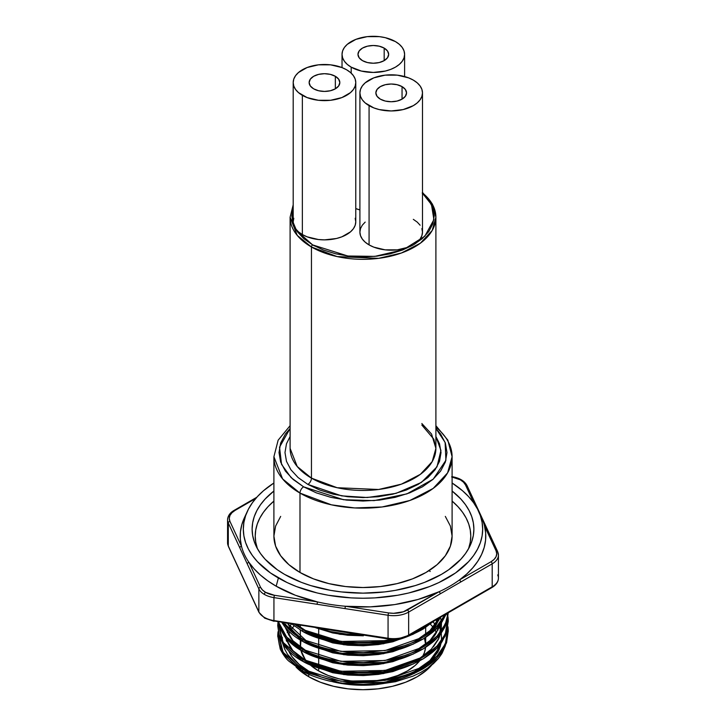 <?xml version="1.0" encoding="UTF-8"?>
<svg xmlns="http://www.w3.org/2000/svg" width="726" height="726" viewBox="0 0 726 726"><rect width="100%" height="100%" fill="white"/><g stroke="black" fill="none" stroke-linecap="round" stroke-linejoin="round"><path stroke-width="1.09" d="M257.294 548.23L255.743 542.195L255.225 536.097L255.743 529.989L257.294 523.954L259.863 518.028L263.429 512.284L267.948 506.757L273.902 501.085A107.775 62.227 0 0 0 257.512 548.856M284.592 574.393A110.878 64.015 180 0 1 255.851 545.607A110.878 64.015 180 0 1 273.902 491.03L265.217 498.953L260.561 504.634L256.895 510.55L254.254 516.64L252.657 522.856L252.122 529.127L252.657 535.407L254.254 541.623L256.895 547.713L260.561 553.629L265.217 559.31L277.287 569.738L284.592 574.393L301.399 582.361L310.728 585.583L330.811 590.392L341.365 591.917L363 593.142L384.635 591.917L395.189 590.392L415.272 585.583L424.601 582.361L441.408 574.393L448.713 569.738L460.783 559.31L465.439 553.629L469.105 547.713L471.746 541.623L473.343 535.407L473.878 529.127L473.343 522.856L471.746 516.64L469.105 510.55L465.439 504.634L460.783 498.953L452.098 491.03A110.878 64.015 180 0 1 470.149 545.607A110.878 64.015 180 0 1 391.777 590.955A110.878 64.015 180 0 1 284.592 574.393M480.004 514.598A122.785 70.885 180 0 1 484.514 525.923A122.785 70.885 0 0 0 481.647 517.847L478.652 511.349A119.681 69.097 180 0 1 422.759 588.995A119.681 69.097 180 0 1 278.376 577.987L276.179 586.218A122.785 70.885 0 0 0 317.489 601.927A122.785 70.885 0 0 0 345.394 606.246A122.785 70.885 0 0 0 439.003 591.763A122.785 70.885 0 0 0 459.431 579.974A122.785 70.885 0 0 0 484.514 525.923L485.676 533.084L485.567 540.271L484.206 547.413L481.601 554.437L477.772 561.28L472.762 567.859L466.627 574.112L459.431 579.974L490.985 561.752L494.107 559.41L496.067 556.679L496.729 553.747L496.067 550.816L484.514 525.923A1.706 1.343 -24.9 0 1 486.048 526.586M269.655 619.886L265.589 618.089A1.706 0.98 -60 0 1 264.736 618.171A1.706 0.98 -60 0 1 264.382 617.39A21.317 12.306 180 0 1 258.864 611.882L228.291 545.988L228.291 523.019L247.312 564.011A1.706 1.343 -24.9 0 1 248.964 562.369A122.785 70.885 0 0 0 276.179 586.218L267.84 580.882L260.471 575.092L254.154 568.903L248.964 562.369L260.516 587.252L262.476 589.984L265.589 592.334A19.611 11.326 180 0 1 260.516 587.252A1.706 1.343 155.1 0 0 258.864 588.904A21.317 12.306 0 0 0 264.382 594.422A1.706 0.98 -60 0 1 265.589 592.334L274.383 595.266L317.489 601.927L295.446 595.284L276.179 586.218L278.376 577.987A119.681 69.097 180 0 1 247.348 511.349A119.681 69.097 180 0 1 273.902 482.999L263.493 490.74L257.449 496.557L252.43 502.691L248.474 509.071L245.624 515.651L243.9 522.357L243.319 529.127L243.9 535.906L245.624 542.612L248.474 549.192L252.43 555.572L257.449 561.706L270.489 572.968L287.079 582.542L296.507 586.581L317.198 592.97L328.261 595.247L351.266 597.897L363 598.224L374.734 597.897L397.739 595.247L408.802 592.97L429.493 586.581L438.921 582.542L455.511 572.968L468.551 561.706L473.57 555.572L477.527 549.192L480.376 542.612L482.1 535.906L482.681 529.127L482.1 522.357L480.376 515.651L477.527 509.071L473.57 502.691L468.551 496.557L462.507 490.74L452.098 482.999A119.681 69.097 180 0 1 478.652 511.349M296.099 667.094A76.738 44.304 0 0 0 308.741 676.723L308.741 674.236L308.741 676.723A76.738 44.304 0 0 0 431.689 665.143L426.806 670.007L417.259 676.723L405.634 682.231L392.367 686.324L377.974 688.847L363 689.7L348.026 688.847L333.633 686.324L320.366 682.231L308.741 676.723L296.09 667.094M438.794 638.472A76.738 44.304 0 0 0 438.25 636.702L438.268 636.747M436.507 632.673A76.738 44.304 0 0 0 435.019 630.086L436.507 632.673M433.077 627.346A76.738 44.304 0 0 0 430.337 624.142M433.141 621.846A76.738 44.304 180 0 1 435.146 624.723L433.141 621.846M437.007 628.108A76.738 44.304 180 0 1 437.932 630.259L437.007 628.108M439.357 635.413A76.738 44.304 180 0 1 439.548 636.729L439.357 635.413M436.489 652.592L439.058 645.713A76.738 44.304 180 0 1 436.48 652.592M321.346 677.031A76.738 44.304 180 0 1 308.741 671.151L321.346 677.031M227.565 519.771A21.317 12.306 0 0 0 228.291 523.019A21.317 12.306 180 0 1 227.565 519.834L227.565 542.803A21.317 12.306 0 0 0 228.291 545.988L228.291 523.019L239.843 547.903L258.864 588.904L258.864 611.882A1.706 1.343 155.1 0 0 258.973 612.363M318.687 670.978L318.687 668.664L318.687 670.978L328.179 675.479L339.015 678.819L350.776 680.879L363 681.578L375.224 680.879L386.985 678.819L397.821 675.479L407.313 670.978L415.109 665.497L419.655 660.869A62.672 36.182 0 0 1 318.687 670.978A62.672 36.182 0 0 1 310.519 665.17L318.687 670.978M318.687 666.25L318.687 658.718L318.687 666.25M318.687 656.313L318.687 648.781L318.687 656.313M318.687 646.367L318.687 638.835L318.687 646.367M318.687 636.43L318.687 628.898L318.687 636.43M300.328 640.014L300.328 645.396A62.672 36.182 0 0 0 300.419 647.365L300.936 640.377M300.909 650.305A62.672 36.182 0 0 0 306.753 661.35L305.101 659.244L300.909 650.305M441.163 643.036L439.012 649.788L431.326 660.959L418.639 670.978L383.364 683.565L376.104 684.618L357.428 685.144L348.144 684.437L332.835 681.787A78.689 45.429 0 0 0 376.104 684.618L396.06 680.652L414.319 673.419M308.223 672.095L296.898 664.471L307.361 671.632M440.137 645.069L435.818 653.6C433.658 657.702 427.932 662.883 418.639 669.145L414.673 671.396L429.964 660.497L439.012 647.946L440.5 643.926M440.228 626.765L441.245 630.821M436.771 619.396L437.633 620.857L436.771 619.396M439.647 625.122L439.911 625.839L439.647 625.122M439.493 626.583L439.139 625.739L439.493 626.583M437.097 621.774L435.899 619.895L437.097 621.774M430.146 662.157L437.969 651.903L440.464 645.895M308.223 662.157L307.361 661.685C301.145 658.536 295.491 653.863 290.391 647.674L285.136 637.156L292.859 650.65L307.361 661.685L342.636 672.621L383.364 671.786L418.639 659.199L431.326 649.18L439.012 638.009L441.399 621.801M418.639 659.199L414.673 661.45M440.5 633.98L438.332 639.424L433.422 646.821M441.508 622.681L441.181 631.166M440.383 617.309L441.245 620.875L440.383 617.309M392.83 671.595L413.684 663.809L383.364 673.628L343.906 674.617L309.122 664.471L332.68 672.721L347.763 675.035L363.363 675.57L378.536 674.372L392.83 671.595M308.223 652.211L307.361 651.748C301.145 648.59 295.491 643.917 290.391 637.737L285.136 627.21L292.859 640.704L307.361 651.748M414.673 651.512L429.964 640.613L439.012 628.063L440.5 624.042L435.818 633.716C433.658 637.818 427.932 643 418.639 649.262M392.83 661.658L413.684 653.863L383.364 663.682L343.906 664.68L309.122 654.525L332.68 662.774L347.763 665.089L363.363 665.624L378.536 664.435L392.83 661.658M308.223 642.274L307.361 641.802C301.145 638.653 295.491 633.98 290.391 627.79L287.569 623.398L307.361 641.802M418.639 639.316L414.673 641.566L429.964 630.676L439.021 618.089L433.422 626.937M431.326 631.13L435.818 625.612L440.137 617.082M392.83 651.712L413.684 643.926L383.364 653.745L343.906 654.734L309.122 644.588L332.68 652.837L347.763 655.151L363.363 655.687L378.536 654.489L392.83 651.712M308.223 632.328L297.088 624.868L307.361 631.865L342.636 642.791L383.364 641.965L395.026 639.343M392.83 641.775L413.684 633.98L383.364 643.799L343.906 644.797L309.122 634.642L332.68 642.891L347.763 645.205L363.363 645.741L378.536 644.552L392.83 641.775M363.363 635.804L339.886 634.297L315.756 627.754L332.68 632.954L347.763 635.268L363.363 635.804M285.863 623.997L285.345 625.567M277.731 635.54L280.227 649.08C283.285 654.916 286.189 658.954 288.948 661.214L302.706 671.214L302.706 669.308L302.706 671.214C308.913 674.944 318.061 678.284 330.139 681.224L346.493 683.765L363.39 684.364L379.843 683.102L395.316 680.117C402.758 678.628 412.087 674.835 423.294 668.728C430.173 664.263 434.756 660.651 437.034 657.901L441.907 651.939L446.59 642.719L448.269 630.785L446.59 640.822L441.907 650.033C439.566 654.471 433.358 660.061 423.294 666.822C415.898 670.996 409.9 673.792 405.299 675.198L387.639 679.926L363.39 682.467L346.493 681.859L330.139 679.318C318.605 676.587 309.467 673.256 302.706 669.308C295.981 665.878 289.846 660.805 284.32 654.081L279.347 644.969L277.731 635.54L278.04 631.738L283.04 652.275L302.706 669.308L340.93 681.224L385.07 680.398L423.294 666.822L437.034 655.995L445.365 643.926L447.996 626.765L448.269 630.785M448.251 631.738L447.86 627.718L445.365 645.831L437.034 657.901L423.294 668.728L385.07 682.295L340.93 683.13L302.706 671.214L282.741 653.718L278.203 632.691L277.749 636.711M277.731 625.603L279.347 636.929L284.32 646.04C289.465 652.456 295.6 657.538 302.706 661.268L302.706 659.371L302.706 661.268C308.913 665.007 318.061 668.347 330.139 671.278L346.493 673.819L363.39 674.427L379.843 673.156L395.316 670.171C402.758 668.682 412.087 664.889 423.294 658.791C430.173 654.317 434.756 650.714 437.034 647.964L441.907 641.993L446.59 632.782L448.269 620.848L446.59 630.876L441.907 640.096C439.566 644.525 433.358 650.124 423.294 656.885C415.898 661.059 409.9 663.845 405.299 665.252L387.639 669.989L363.39 672.521L346.493 671.913L330.139 669.381C318.605 666.649 309.467 663.31 302.706 659.371C295.981 655.941 289.846 650.859 284.32 644.134L279.347 635.032L277.731 625.603L278.022 621.919L283.086 642.392L302.706 659.371L340.93 671.278L385.07 670.452L423.294 656.885L437.034 646.058L445.365 633.989L447.996 616.828L448.269 620.848M447.325 613.298L447.86 615.875M448.251 621.801L447.86 617.781L445.365 635.894L437.034 647.964L423.294 658.791L385.07 672.358L340.93 673.183L302.706 661.268L282.741 643.78L278.203 622.745M447.688 616.828L446.862 613.561M302.706 649.425L302.706 651.331C308.913 655.061 318.061 658.4 330.139 661.341L346.493 663.882L363.39 664.481L379.843 663.219L395.316 660.233C402.758 658.745 412.087 654.952 423.294 648.844C430.173 644.379 434.756 640.768 437.034 638.018L441.907 632.056L444.63 627.482L446.59 622.835L448.269 612.753L445.365 625.948L437.034 638.018L423.294 648.844L385.07 662.411L340.93 663.246L302.706 651.331L302.706 649.425C295.981 645.995 289.846 640.922 284.32 634.197L279.347 625.086L278.439 621.982L286.688 637.074L302.706 649.425L340.93 661.341L385.07 660.515L423.294 646.939L437.034 636.112L445.365 624.042L448.205 612.789L446.59 620.939L441.907 630.15C439.566 634.588 433.358 640.178 423.294 646.939C415.898 651.113 409.9 653.908 405.299 655.315L387.639 660.043L363.39 662.584L346.493 661.976L330.139 659.435C318.605 656.703 309.467 653.373 302.706 649.425M302.706 639.488L302.706 641.385C308.913 645.124 318.061 648.463 330.139 651.394L346.493 653.935L363.39 654.543L379.843 653.273L395.316 650.287C402.758 648.799 412.087 645.006 423.294 638.907C430.173 634.433 434.756 630.83 437.034 628.081L441.907 622.109L446.218 613.942L437.034 628.081L423.294 638.907L385.07 652.474L340.93 653.3L302.706 641.385L302.706 639.488C295.981 636.058 289.846 630.976 284.32 624.251L283.222 622.726L302.706 639.488L340.93 651.394L385.07 650.569L422.995 637.183L436.725 626.493L445.156 614.55L441.907 620.213C439.566 624.641 433.358 630.241 423.294 637.001C415.898 641.176 409.9 643.962 405.299 645.369L387.639 650.106L363.39 652.638L346.493 652.03L330.139 649.498C318.605 646.766 309.467 643.427 302.706 639.488M302.706 629.542L302.706 631.448C308.913 635.177 318.061 638.517 330.139 641.457L346.493 643.998L363.39 644.597L379.843 643.327L395.316 640.35C402.758 638.862 412.087 635.068 423.294 628.961L434.284 620.83L412.577 634.479L385.07 642.528L340.93 643.363L302.706 631.448L302.706 629.542L294.838 624.514L302.706 629.542L340.93 641.457L385.07 640.631L391.659 639.325L379.843 641.43L363.39 642.701L346.493 642.093L330.139 639.552C318.605 636.82 309.467 633.489 302.706 629.542M346.493 634.052L360.604 634.696L317.679 628.054L330.139 631.511L346.493 634.052M284.32 636.094C289.465 642.519 295.6 647.592 302.706 651.331L285.917 638.1L278.058 621.919L279.347 626.992L284.32 636.094M284.32 626.157C289.465 632.573 295.6 637.655 302.706 641.385L281.897 622.518L284.32 626.157M291.834 624.051L302.706 631.448L291.834 624.051M288.449 634.887L289.765 632.164A76.738 44.304 0 0 0 288.449 634.887M294.112 625.876A76.738 44.304 0 0 0 291.534 629.251L292.106 628.444M422.568 656.64L424.465 652.456L425.572 647.41A62.672 36.182 0 0 1 422.568 656.64M425.645 644.407L424.465 638.335M439.983 617.536L439.012 619.959L430.146 632.328M439.911 627.681L441.072 631.738M441.29 632.918L441.526 640.631M376.104 684.618L395.561 681.696L413.021 676.124L420.781 672.421L427.614 668.229L438.404 658.491L442.134 653.146L445.111 646.376L441.671 653.926L438.404 658.491L433.531 663.564L427.614 668.229L420.781 672.421L413.021 676.124L395.561 681.696L376.104 684.618M429.048 570.627L430.191 571.48M282.995 644.171L284.501 648.745L287.469 654.271L296.898 664.471L291.607 659.517L287.469 654.271L284.501 648.745L282.995 644.171M388.501 612.916L393.583 613.307L403.384 611.782L439.003 591.763L418.022 599.467L394.781 604.567L370.233 606.854L345.394 606.246L388.501 612.916L345.394 606.246A122.785 70.885 180 0 1 317.489 601.927L274.383 595.266A19.611 11.326 180 0 1 265.589 592.334A1.706 0.98 120 0 0 264.382 594.422A21.317 12.306 180 0 1 258.864 588.904L258.864 611.882A21.317 12.306 0 0 0 264.382 617.39A21.317 12.306 0 0 0 273.938 620.576L273.938 597.607L388.065 615.258L388.065 638.236L273.938 620.576L273.938 597.607A21.317 12.306 180 0 1 264.382 594.422A21.317 12.306 0 0 0 273.938 597.607L274.383 595.266L273.938 597.607L317.044 604.277L317.489 601.927L317.044 604.277L344.95 608.588L345.394 606.246L344.95 608.588L388.065 615.258L388.065 638.236A21.317 12.306 0 0 0 408.656 635.05L408.656 612.072L492.192 563.839L492.192 586.817L408.656 635.05L408.656 612.072A21.317 12.306 180 0 1 388.065 615.258L388.501 612.916L388.065 615.258A21.317 12.306 0 0 0 408.656 612.072A1.706 0.98 -120 0 0 407.449 609.985A19.611 11.326 180 0 1 388.501 612.916M245.996 514.598A122.785 70.885 0 0 0 244.353 517.847A122.785 70.885 0 0 0 241.486 546.261A122.785 70.885 0 0 0 248.964 562.369A1.706 1.343 155.1 0 0 247.312 564.011L258.864 588.904A1.706 1.343 -24.9 0 1 260.516 587.252L248.964 562.369A122.785 70.885 180 0 1 241.486 546.261A1.706 1.343 155.1 0 0 239.843 547.903A1.706 1.343 -24.9 0 1 241.486 546.261L229.933 521.368A1.706 1.343 155.1 0 0 228.291 523.019A1.706 1.343 -24.9 0 1 229.933 521.368A19.611 11.326 180 0 1 235.015 510.432L255.77 498.444L235.015 510.432L231.893 512.774L229.933 515.505L229.271 518.437L229.933 521.368L241.486 546.261L240.324 539.1L240.433 531.913L241.794 524.771L244.399 517.747M388.501 638.671L398.656 638.671L407.449 635.749A1.706 0.98 60 0 0 408.302 635.831A1.706 0.98 -120 0 0 408.656 635.05A21.317 12.306 180 0 1 388.065 638.236L273.938 620.576A21.317 12.306 180 0 1 264.382 617.39A1.706 0.98 120 0 0 264.736 618.171L258.964 612.345A1.706 1.343 -24.9 0 1 258.864 611.882L228.291 545.988A21.317 12.306 180 0 1 227.565 542.749M468.706 548.23L470.257 542.195L470.775 536.097L470.257 529.989L468.706 523.954L466.137 518.028L462.571 512.284L458.052 506.757L452.098 501.085A107.775 62.227 0 0 1 468.488 548.856M452.098 477A19.611 11.326 180 0 1 465.484 484.932L474.033 503.345L465.484 484.932L463.524 482.2L460.411 479.85L451.617 476.918M485.222 525.016L484.296 522.938M480.558 514.879L478.688 510.959M451.881 476.628C459.458 477.899 464.513 480.893 467.036 485.603A1.706 1.343 155.1 0 0 465.484 484.932A1.706 1.343 -24.9 0 1 467.027 485.585L478.579 510.487A1.706 1.343 155.1 0 0 477.953 509.915A1.706 1.343 -24.9 0 1 478.579 510.487L486.057 526.604A1.706 1.343 155.1 0 0 484.514 525.923L496.067 550.816A1.706 1.343 -24.9 0 1 497.709 551.951A21.317 12.306 180 0 1 498.435 555.136A21.317 12.306 180 0 1 492.192 563.839L492.192 586.817A21.317 12.306 0 0 0 498.435 578.114C498.29 581.953 496.085 585.111 491.838 587.597A1.706 0.98 -120 0 0 492.192 586.817L408.656 635.05A1.706 0.98 60 0 1 408.302 635.831C402.513 638.953 395.824 640.005 388.247 638.971L388.065 638.236L388.238 638.971L274.383 621.02M256.795 497.274L234.162 510.351A1.706 0.98 60 0 1 235.015 510.432A1.706 0.98 -120 0 0 234.162 510.351C229.997 512.719 227.792 515.877 227.565 519.834A21.317 12.306 180 0 1 233.808 511.131M258.964 612.345L228.391 546.451A1.706 1.343 -24.9 0 1 228.291 545.988A1.706 1.343 155.1 0 0 228.391 546.451L227.565 542.803M497.709 574.928A21.317 12.306 180 0 1 498.435 578.168A21.317 12.306 180 0 1 492.192 586.817A1.706 0.98 60 0 1 491.838 587.597L408.302 635.831M467.027 485.585A1.706 1.343 -24.9 0 1 467.136 486.066M439.003 591.763L407.449 609.985A1.706 0.98 60 0 1 408.656 612.072L440.21 593.859A1.706 0.98 -120 0 0 439.003 591.763A1.706 0.98 60 0 1 440.21 593.859L460.638 582.061A1.706 0.98 -120 0 0 459.431 579.974A122.785 70.885 180 0 1 439.003 591.763M497.709 551.951A1.706 1.343 155.1 0 0 496.067 550.816A19.611 11.326 180 0 1 490.985 561.752L459.431 579.974A1.706 0.98 60 0 1 460.638 582.061L492.192 563.839A1.706 0.98 -120 0 0 490.985 561.752A1.706 0.98 60 0 1 492.192 563.839A21.317 12.306 0 0 0 498.435 555.199M282.496 641.485L282.26 637.283M291.335 623.979L289.656 626.792A76.738 44.304 180 0 1 291.335 623.979M288.004 630.44L287.251 632.727A76.738 44.304 180 0 1 288.004 630.44M286.289 638.535L286.271 640.532A76.738 44.304 180 0 1 286.262 639.824A76.738 44.304 180 0 1 286.289 638.535M288.803 651.131L292.106 656.776L299.194 664.444L308.741 671.151A76.738 44.304 180 0 1 288.803 651.131M286.988 639.307A76.738 44.304 0 0 0 286.589 641.285M422.487 193.261L431.48 204.587L433.894 219.642L424.828 236.222L403.229 249.753L374.825 256.378L347.836 256.006L312.652 244.907A1.706 0.98 120 0 0 311.454 246.994A72.899 42.09 180 0 1 290.101 217.237L290.101 448.369L297.215 466.509L311.454 478.135A5.118 2.949 -60 0 1 307.833 484.396L319.658 490.005L333.143 494.161L347.781 496.729L363 497.591L378.219 496.729L392.857 494.161L406.342 490.005L418.167 484.396L427.868 477.572L435.083 469.786L439.52 461.337L441.018 452.552L439.52 443.758L435.899 436.507L440.936 450.456L436.998 466.818L421.361 482.445L395.997 493.362L367.32 497.519L341.601 495.867L307.833 484.396A5.118 2.949 120 0 0 311.454 478.135A72.899 42.09 -0 0 0 390.897 487.255A72.899 42.09 -0 0 0 435.899 448.369L431.562 434.057L421.833 423.512M435.899 428.476L445.129 442.415L445.909 460.293L433.213 479.16L406.941 493.871L374.117 500.613L343.525 499.715L303.613 486.837A5.118 2.949 120 0 0 299.992 493.099L331.419 504.824L354.742 507.946L382.058 506.975L409.891 500.468L433.159 488.435L447.606 472.871L452.098 456.727A89.098 51.446 180 0 1 397.095 504.252A89.098 51.446 180 0 1 299.992 493.099L299.992 572.469A89.098 51.446 -0 0 0 397.095 583.622A89.098 51.446 -0 0 0 452.098 536.097L450.392 546.124L445.319 555.78L437.088 564.674L426.008 572.469L412.504 578.867L397.095 583.622L380.379 586.544L363 587.534L345.621 586.544L328.905 583.622L313.496 578.867L299.992 572.469L299.992 493.099A89.098 51.446 180 0 1 273.902 456.727L282.595 478.897L299.992 493.099A5.118 2.949 -60 0 1 303.613 486.837L293.168 479.487L285.409 471.101L280.626 462.008L279.011 452.552L280.626 443.087L285.409 433.994L290.101 428.467L279.537 447.152L281.543 464.359L291.126 477.635L303.613 486.837L316.336 492.863L330.856 497.346L346.611 500.105L363 501.04L379.389 500.105L395.144 497.346L409.664 492.863L422.387 486.837L432.832 479.487L440.591 471.101L445.374 462.008L446.989 452.552L445.374 443.087L440.591 433.994L435.899 428.467M435.899 427.151A89.098 51.446 180 0 1 452.098 456.727L447.824 440.128L435.899 425.681M293.195 204.832L290.101 217.237L297.215 235.369L311.454 246.994L337.154 256.587L378.591 258.347L401.369 253.02L420.399 243.183L432.224 230.441L435.899 217.237A72.899 42.09 180 0 1 390.897 256.124A72.899 42.09 180 0 1 311.454 246.994L311.454 478.135L311.454 246.994A1.706 0.98 -60 0 1 312.652 244.907L303.804 238.682L297.224 231.576L293.168 223.862L291.807 215.84L293.195 207.763L292.188 220.132L296.598 230.668L312.652 244.907L323.442 250.016L335.757 253.819L349.106 256.16L363 256.95L376.894 256.16L390.243 253.819L402.558 250.016L413.348 244.907L422.196 238.682L428.776 231.576L432.832 223.862L434.193 215.84L432.832 207.827L428.776 200.113L422.196 193.007M384.172 48.097L384.172 60.63L379.19 62.554L373.318 63.226L367.447 62.554L362.465 60.63A15.346 8.857 180 0 1 357.972 54.368A15.346 8.857 180 0 1 367.447 46.183A15.346 8.857 180 0 1 384.172 48.097L387.502 50.974L388.664 54.368L387.502 57.753L384.172 60.63L384.172 48.097A15.346 8.857 180 0 1 388.664 54.368A15.346 8.857 180 0 1 379.19 62.554A15.346 8.857 180 0 1 362.465 60.63L359.143 57.753L357.972 54.368L359.143 50.974L362.465 48.097L367.447 46.183L373.318 45.502L379.19 46.183L384.172 48.097M313.351 245.306A15.346 8.857 0 0 0 313.632 245.47A15.346 8.857 -0 0 0 314.485 245.923M335.339 76.294L335.339 88.826L330.357 90.75L324.486 91.422L318.614 90.75L313.632 88.826A15.346 8.857 180 0 1 309.14 82.564A15.346 8.857 180 0 1 318.614 74.379A15.346 8.857 180 0 1 335.339 76.294L338.661 79.17L339.832 82.564L338.661 85.949L335.339 88.826L335.339 76.294A15.346 8.857 180 0 1 339.832 82.564A15.346 8.857 180 0 1 330.357 90.75A15.346 8.857 180 0 1 313.632 88.826L310.311 85.949L309.14 82.564L310.311 79.17L313.632 76.294L318.614 74.379L324.486 73.698L330.357 74.379L335.339 76.294M355.776 208.571A31.291 18.068 -0 0 0 359.905 209.923L355.776 208.571M351.193 67.146L351.193 73.144L351.193 67.146A31.291 18.068 180 0 1 342.028 54.368A31.291 18.068 180 0 1 361.348 37.679A31.291 18.068 180 0 1 395.443 41.591A31.291 18.068 180 0 1 404.609 54.368A31.291 18.068 180 0 1 385.297 71.057A31.291 18.068 180 0 1 351.193 67.146L361.348 71.057L373.318 72.437L385.297 71.057L390.706 69.387L395.443 67.146L399.336 64.405L402.231 61.283L404.01 57.889L404.609 54.368L404.01 50.838L402.231 47.453L399.336 44.331L395.443 41.591L385.297 37.679L379.426 36.645L367.211 36.645L355.931 39.349L347.3 44.331L344.405 47.453L342.627 50.838L342.028 54.368L342.627 57.889L344.405 61.283L347.3 64.405L351.193 67.146M293.794 218.272L293.195 221.802L293.794 225.323L295.573 228.717L298.468 231.839L302.361 234.571L302.361 95.333A31.291 18.068 180 0 1 293.195 82.564A31.291 18.068 180 0 1 312.507 65.866A31.291 18.068 180 0 1 346.611 69.787A31.291 18.068 180 0 1 355.776 82.564A31.291 18.068 180 0 1 336.465 99.253A31.291 18.068 180 0 1 302.361 95.333L302.361 234.571A31.291 18.068 -0 0 0 336.465 238.491A31.291 18.068 -0 0 0 355.776 221.802L355.177 218.272M402.05 86.612L402.05 99.144L397.068 101.068L391.196 101.74L385.325 101.068L380.342 99.144A15.346 8.857 180 0 1 375.85 92.883A15.346 8.857 180 0 1 385.325 84.697A15.346 8.857 180 0 1 402.05 86.612L405.371 89.489L406.542 92.883L405.371 96.268L402.05 99.144L402.05 86.612A15.346 8.857 180 0 1 406.542 92.883A15.346 8.857 180 0 1 397.068 101.068A15.346 8.857 180 0 1 380.342 99.144L377.012 96.268L375.85 92.883L377.012 89.489L380.342 86.612L385.325 84.697L391.196 84.016L397.068 84.697L402.05 86.612M365.178 222.083L362.283 225.205L360.504 228.599L359.905 232.12L360.504 235.641L362.283 239.035L365.178 242.157L369.071 244.898L369.071 105.651A31.291 18.068 180 0 1 359.905 92.883A31.291 18.068 180 0 1 379.217 76.194A31.291 18.068 180 0 1 413.321 80.105A31.291 18.068 180 0 1 422.487 92.883A31.291 18.068 180 0 1 403.166 109.572A31.291 18.068 180 0 1 369.071 105.651L369.071 244.898A31.291 18.068 -0 0 0 403.166 248.809A31.291 18.068 -0 0 0 422.487 232.12L421.888 228.599M422.487 192.907A72.899 42.09 180 0 1 435.899 217.237L432.433 204.124L422.487 192.408M290.101 448.369A72.899 42.09 0 0 0 311.454 478.135L337.154 487.727L378.591 489.487L401.369 484.16L420.399 474.314L432.224 461.582L435.899 448.369L433.903 439.275L421.833 425.046M293.195 82.564L293.195 221.802A31.291 18.068 0 0 0 302.361 234.571L307.098 236.821L318.378 239.516L324.486 239.87L336.465 238.491L341.873 236.821L350.504 231.839L353.399 228.717L355.177 225.323L355.776 221.802L355.776 82.564L355.177 79.034L353.399 75.649L350.504 72.527L346.611 69.787L341.873 67.536L330.593 64.841L318.378 64.841L307.098 67.536L298.468 72.527L295.573 75.649L293.794 79.034L293.195 82.564L293.794 86.085L295.573 89.47L298.468 92.601L307.098 97.583L318.378 100.279L330.593 100.279L341.873 97.583L350.504 92.601L353.399 89.47L355.177 86.085L355.776 82.564M359.905 92.883L359.905 232.12A31.291 18.068 0 0 0 369.071 244.898L373.808 247.139L385.089 249.844L397.303 249.844L408.584 247.139L413.321 244.898L417.214 242.157L420.109 239.035L421.888 235.641L422.487 232.12L422.487 92.883L421.888 89.352L420.109 85.967L417.214 82.846L413.321 80.105L408.584 77.854L397.303 75.159L385.089 75.159L373.808 77.854L365.178 82.846L362.283 85.967L360.504 89.352L359.905 92.883L360.504 96.404L362.283 99.798L365.178 102.92L373.808 107.902L379.217 109.572L391.196 110.951L403.166 109.572L413.321 105.651L417.214 102.92L420.109 99.798L421.888 96.404L422.487 92.883M420.109 225.205L417.214 222.083L413.321 219.343M290.101 436.507L286.48 443.758L284.982 452.552L286.48 461.337L290.917 469.786L298.132 477.572L307.833 484.396M290.101 425.681L278.14 440.201L273.902 456.727L273.902 536.097A89.098 51.446 0 0 0 299.992 572.469L288.912 564.674L280.681 555.78L275.608 546.124L273.902 536.097L275.608 526.06L280.681 516.404M445.319 516.404L450.392 526.06L452.098 536.097L452.098 456.727M300.328 625.367L300.328 627.418M300.328 630.077L300.328 637.355M425.672 627.464L425.672 634.442M425.672 637.41L425.672 644.389M486.057 526.604L497.609 551.488L498.435 555.136L498.435 578.114M264.736 618.171L274.119 621.311M244.353 517.847L247.348 511.349M404.609 76.557L404.609 54.368M435.899 217.237L435.899 448.369M342.028 67.6L342.028 54.368"/></g></svg>
